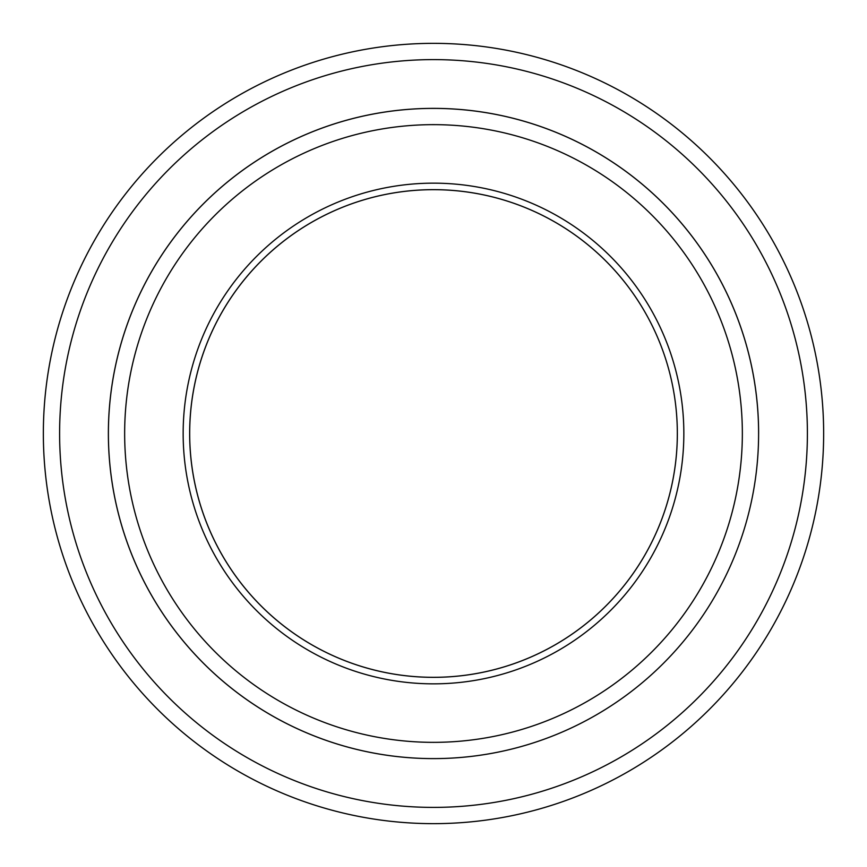 <?xml version="1.0" encoding="UTF-8"?>
<svg xmlns="http://www.w3.org/2000/svg" width="867" height="867" viewBox="0 0 867 867"><rect width="100%" height="100%" fill="white"/><g stroke="black" fill="none" stroke-linecap="round" stroke-linejoin="round"><path stroke-width="1.3" d="M59.606 433.5A373.894 373.894 0 0 0 620.447 757.303A373.894 373.894 0 0 0 620.447 109.697A373.894 373.894 0 0 0 59.606 433.5M183.154 433.5A250.346 250.346 0 0 0 558.673 650.304A250.346 250.346 0 0 0 558.673 216.696A250.346 250.346 0 0 0 183.154 433.5M124.653 433.5A308.847 308.847 0 0 0 587.924 700.969A308.847 308.847 0 0 0 587.924 166.03A308.847 308.847 0 0 0 124.653 433.5M823.65 433.5A390.15 390.15 0 0 0 433.5 43.35A390.15 390.15 0 0 0 43.35 433.5A390.15 390.15 0 0 0 433.5 823.65A390.15 390.15 0 0 0 823.65 433.5M758.603 433.5A325.103 325.103 0 0 0 433.5 108.397A325.103 325.103 0 0 0 108.397 433.5A325.103 325.103 0 0 0 433.5 758.603A325.103 325.103 0 0 0 758.603 433.5A325.125 325.125 0 0 1 270.938 715.069A325.125 325.125 0 0 1 270.938 151.931A325.125 325.125 0 0 1 758.625 433.5M677.333 433.5A243.833 243.833 0 0 1 311.589 644.658A243.833 243.833 0 0 1 311.589 222.342A243.833 243.833 0 0 1 677.333 433.5A243.844 243.844 0 0 0 433.5 189.656A243.844 243.844 0 0 0 189.656 433.5A243.844 243.844 0 0 0 433.5 677.344A243.844 243.844 0 0 0 677.344 433.5"/></g></svg>
